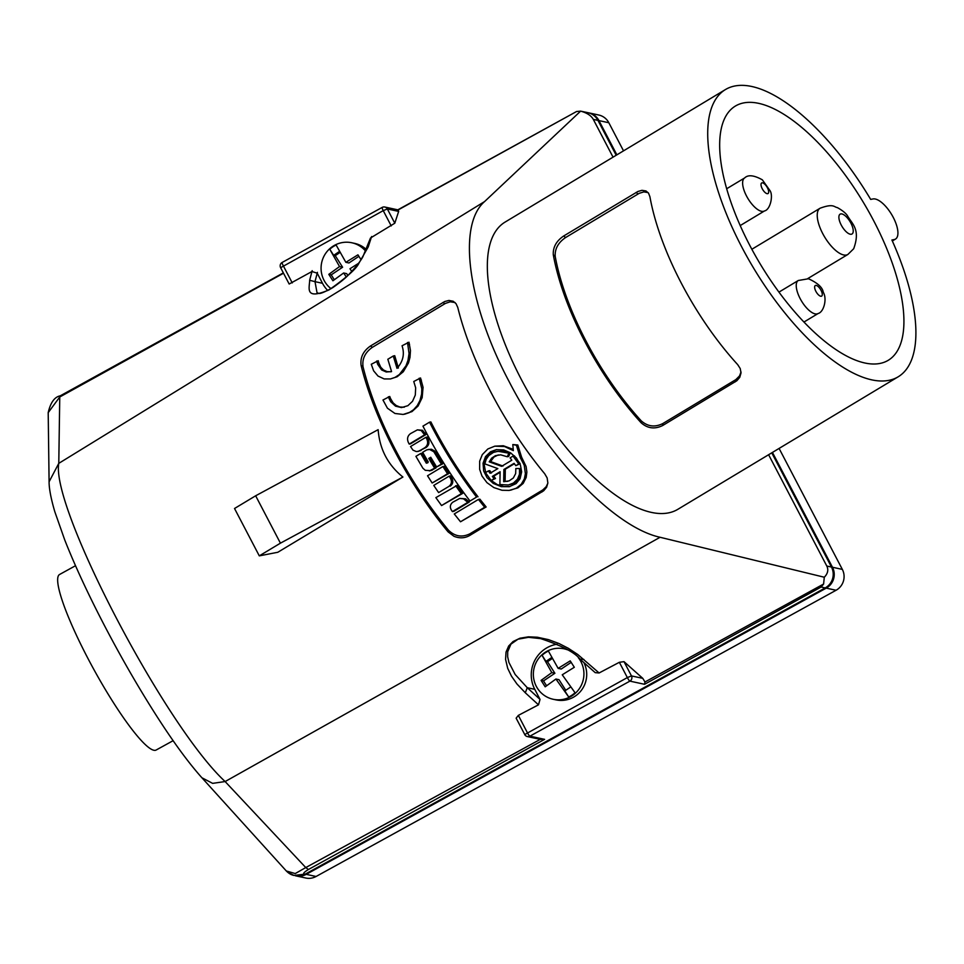 <?xml version="1.0" encoding="UTF-8"?>
<svg xmlns="http://www.w3.org/2000/svg" width="964" height="964" viewBox="0 0 964 964"><rect width="100%" height="100%" fill="white"/><g stroke="black" fill="none" stroke-linecap="round" stroke-linejoin="round"><path stroke-width="1.45" d="M288.694 872.757L293.96 875.433L305.154 874.119C302.371 874.143 303.467 872.601 308.42 869.504L305.769 867.564L540.286 739.352M540.732 739.448L527.308 736.556A3.856 3.856 0 0 1 524.717 734.568L627.347 677.584A3.856 0.603 61.2 0 0 629.902 681.126L529.899 736.171A3.856 0.603 61.2 0 1 527.344 732.616L518.343 715.384L516.138 718.18L524.79 734.616A3.856 3.772 102.2 0 0 529.899 736.171L544.612 739.352L540.298 739.34M518.343 715.384L538.49 704.829L525.296 692.779L527.272 687.706L540.033 699.418L538.49 704.829M619.358 662.292L624.009 661.653L642.783 678.355L631.456 675.909L627.347 677.584L619.358 662.292L599.114 672.968L577.749 654.484L568.338 648.29L558.891 643.482L548.504 639.638L537.346 637.228L528.477 636.83L519.994 638.216L513.077 641.53L508.679 646.001L506.028 652.086L505.582 659.4L507.703 668.341L511.523 676.222L516.957 683.982L525.296 692.779M642.783 678.355L644.976 681.994L823.605 584.027L824.292 577.231C827.835 573.592 828.666 569.857 826.799 566.037L768.609 454.731M280.681 267.679L383.238 210.634A3.856 0.603 -118.8 0 1 382.154 207.417A3.856 0.603 -118.8 0 1 382.25 207.417A3.856 3.772 102.2 0 1 387.347 208.959L394.794 223.214L398.662 211.405L398.18 209.911L576.58 111.511L580.617 111.137L484.567 201.584C457.141 225.347 467.902 304.082 509.173 381.684C549.167 459.527 615.128 527.549 660.063 537.273L824.292 577.231M660.063 537.273L225.13 781.551C165.133 726.217 50.731 507.401 58.78 463.359L59.756 396.987L60.768 395.782M286.332 870.986L295.237 873.565L305.769 867.564L225.13 781.551L212.634 783.358L201.91 777.767L286.32 870.974C288.682 873.396 291.236 874.89 293.984 875.433L305.202 874.131L825.208 587.919A15.412 15.075 -77.8 0 0 831.462 567.037L771.754 452.839M448.091 531.875C408.097 483.808 374.116 418.81 361.114 365.513C360.066 357.572 363.175 351.077 370.465 346.004L444.741 301.515L448.935 300.443L453.213 301.262L456.056 303.696L457.767 307.444C471.034 361.38 504.521 425.389 544.696 473.734L547.142 477.915L547.865 483.036L546.6 487.266L543.684 490.784L469.564 535.574C464.708 538.286 459.515 538.514 453.96 536.285L448.091 531.875L448.405 530.116A193.403 78.313 59 0 1 363.042 366.838C361.994 358.897 365.103 352.402 372.381 347.317L445.428 303.407L450.236 301.792L455.032 302.527M402.904 477.035L277.801 552.276L259.292 555.867L280.428 543.166L402.904 477.035C387.877 464.913 379.623 449.116 378.141 429.667L255.653 495.785L280.428 543.166M484.567 201.584L58.78 463.359L49.092 481.783C49.068 485.928 49.73 494.387 54.779 511.619L64.721 539.9C75.108 566.242 88.833 595.704 105.883 628.287C122.368 659.653 139.298 688.911 156.674 716.047C170.134 737.038 186.028 759.981 201.886 777.743M616.189 155.264L597.957 120.392A15.412 15.075 -77.8 0 0 587.883 112.668L580.617 111.137C586.968 112.86 591.197 115.608 593.306 119.391L613.044 157.156M394.794 223.214L370.477 238.024L362.862 256.81C360.416 261.268 355.945 266.944 349.438 273.836C346.522 277.258 340.931 281.886 332.652 287.706C315.915 296.816 319.723 292.152 317.12 293.213L314.999 281.657L309.649 280.271C309.565 288.007 304.25 300.467 329.194 289.815C346.618 277.475 356.523 268.607 358.921 263.196L368.224 246.917L371.61 236.529M312.179 270.667L309.649 280.271M327.748 290.513A30.824 30.161 -77.8 0 1 322.494 283.283L317.216 273.186L311.962 271.523L289.164 284.019L280.596 267.618A3.856 3.856 0 0 1 282.151 262.461A3.856 0.603 -118.8 0 1 282.247 262.449M283.524 273.222L59.756 396.987L48.2 412.628L49.092 481.578M498.255 454.936L493.99 457.008L490.568 461.563L489.206 461.828L491.664 458.129L495.424 455.671L500.653 454.827L507.269 456.755L508.643 456.49L510.052 453.405L498.075 451.273L493.423 452.417L488.796 455.562L486.145 459.382L484.832 463.889L497.834 468.6L490.074 473.276L488.387 470.914L489.772 470.649L491.459 472.999M417.388 429.86L410.519 433.619C407.567 435.836 406.844 438.777 408.35 442.452L409.218 444.091L410.519 443.838L425.895 434.595L422.509 430.281L417.388 429.86L421.208 430.534L424.582 434.848L425.895 434.595M450.224 486.169C453.104 483.892 453.55 481.012 451.538 477.505L450.465 475.903L449.116 476.168L450.176 477.77C452.176 481.277 451.742 484.169 448.85 486.434L438.608 492.592L448.85 486.434M503.895 469.468L503.678 481.699L505.112 481.422L505.305 469.191L503.895 469.468L514.089 463.335L515.824 465.684L518.728 463.937L513.017 456.105L510.113 457.84L511.812 460.202L501.617 466.323L489.206 461.828M519.524 468.552L515.836 468.504L519.524 468.552L519.512 474.143L517.487 479.18L513.487 483.024L508.438 484.964L499.894 484.555L500.111 471.733L492.351 476.409L494.086 478.747L495.508 478.481L493.761 476.132L500.099 472.324M492.351 476.409L493.761 476.132M513.077 449.296L503.341 445.754L494.809 446.163L504.558 446.525L513.342 450.646L512.812 444.561L517.788 444.994L521.584 457.141L526.091 466.468L526.874 472.059L526.175 477.493L523.199 483.386L517.861 487.868L509.197 490.423L501.991 490.266L493.881 487.591L486.977 482.663L482 476.047L479.638 469.311L479.674 461.178L482.301 454.61L487.844 448.971L494.809 446.163M512.812 444.561L516.427 445.26L520.186 457.406L524.247 465.311L525.392 473.637L524.332 478.963L521.283 484.217L516.415 488.133L510.607 490.194M427.654 462.973L421.979 453.225L420.678 453.478L426.341 463.226L428.317 462.033L422.654 452.297L426.678 449.899L429.558 449.429L433.824 451.742L441.379 464.118L436.62 466.974L430.751 457.273L428.775 458.454L430.98 457.671M358.873 256.328L348.956 262.979L345.859 262.316L336.123 245.013A25.305 24.763 -77.8 0 0 329.784 249.254L333.677 255.34L335.231 255.665L340.015 252.46M339.449 251.459L333.677 255.34M879.903 363.452A148.335 60.069 59 0 0 888.254 360.295A148.335 60.069 59 0 0 868.733 211.622A148.335 60.069 59 0 0 743.702 102.907A148.335 60.069 59 0 0 735.351 106.076A148.335 60.069 59 0 0 754.86 254.749A148.335 60.069 59 0 0 879.903 363.452M888.748 380.37A167.591 67.866 59 0 0 898.183 376.803A167.591 67.866 59 0 0 891.905 240.012L894.182 239.566A23.112 9.363 59 0 0 895.484 239.072A23.112 9.363 59 0 0 892.447 215.9A23.112 9.363 59 0 0 872.962 198.958L870.673 199.403A167.591 67.866 59 0 0 734.857 85.989A167.591 67.866 59 0 0 725.422 89.568A167.591 67.866 59 0 0 747.474 257.545A167.591 67.866 59 0 0 888.748 380.37M259.292 555.867L234.529 508.498L255.653 495.785M557.096 644.217A30.824 30.161 -77.8 0 0 534.767 689.32L527.272 687.706L515.186 674.523L508.932 662.461L507.654 656.713L507.691 651.76L510.908 644.169L518.005 639.192L528.453 637.325L540.683 638.626C561.747 645.639 574.833 652.459 579.954 659.087L583.895 659.46M599.114 672.968L595.21 672.655L579.954 659.087M459.744 498.436L452.803 502.208C449.911 504.57 449.586 507.438 451.839 510.812L452.441 511.595L453.875 511.318L469.239 502.075L465.576 498.81L459.744 498.436L463.539 498.822L467.805 502.352L469.239 502.075M407.519 342.485L409.037 353.547L407.965 360.44L405.977 365.802L399.337 374.55L395.011 377.406L390.456 378.948L397.144 376.755L403.289 371.755L408.495 362.91L409.989 357.403L410.471 350.595L408.989 342.196L402.084 345.751L402.651 347.871C404.482 355.258 402.591 362.066 396.999 368.32L393.276 355.993L394.722 355.704L398.397 368.043M503.003 466.058L490.568 461.563M540.033 699.418L534.767 689.32M508.679 453.67L507.269 456.755M516.427 445.26L517.788 444.994M361.042 259.714L357.945 254.821L345.859 262.316M420.678 453.478L415.918 456.346L422.907 468.239L425.305 470.324L430.812 470.673L435.981 467.902L430.089 458.201M417.894 451.489L426.1 447.477C429.016 445.272 429.667 442.343 428.076 438.68L427.197 437.053L425.895 437.307L426.775 438.945C428.365 442.597 427.703 445.525 424.787 447.742L418.882 451.212L416.279 451.562L412.978 450.14L410.519 446.549L425.895 437.307M484.663 507.257L486.145 506.968L479.855 499.147L478.421 499.424L484.663 507.257L460.515 521.777L486.145 506.968M382.973 400.012L387.444 408.206L394.951 413.472L403.169 414.448L411.965 411.604L418.087 406.013L422.16 397.65L423.063 387.323L420.545 377.972L413.761 381.503L415.665 387.805L415.303 395.071L412.556 401.265L407.893 405.687L401.506 407.579L395.553 406.169L390.769 401.819L389.215 398.831L390.553 398.566L389.757 396.481L382.973 400.012M823.605 584.027L821.123 587.028L644.542 684.295L644.976 681.994M368.224 246.917L366.573 248.953M510.052 453.405L503.365 451.128L496.448 451.501M435.873 497.629L441.548 505.558L462.708 493.399L457.008 485.47L435.873 497.629M436.62 466.974L442.705 463.853L434.704 451.019L431.474 449.26L427.932 449.501M441.379 464.118L442.705 463.853M449.116 476.168L433.752 485.41L438.608 492.592M428.775 458.454L434.644 468.167L429.354 470.962M48.2 412.64C50.526 402.554 54.538 396.951 60.226 395.843L283.344 272.884M397.457 210.032L576.58 111.511M553.3 254.785A167.591 67.866 59 0 0 641.108 422.75C647.615 428.522 654.821 429.426 662.738 425.486L736.858 380.744L739.762 377.346L741.027 372.923L740.207 368.525L737.713 364.657A167.591 67.866 59 0 1 649.905 196.692L648.531 193.174L646.001 190.956L641.988 190.33L637.915 191.487L563.675 235.999C556.312 241.012 552.854 247.278 553.3 254.785L555.204 256.352A164.507 66.612 59 0 0 641.193 420.81L641.108 422.75M648.121 192.619L643.892 191.884L639.216 193.318L565.579 237.554L563.675 235.999M741.015 371.947L739.521 375.948L735.845 379.611L662.81 423.558C654.893 427.498 647.688 426.582 641.193 420.81M555.204 256.352C554.758 248.82 558.216 242.567 565.579 237.554M547.853 483.145L546.227 486.651L542.901 489.869L469.878 533.815C461.949 537.671 454.803 536.43 448.405 530.116M393.276 355.993L387.841 359.259L391.565 371.586L386.227 371.996L381.611 369.935L377.659 364.284L377.298 363.127L378.756 362.838L378.201 360.717L371.285 364.272L373.622 370.815L378.021 376.056L384.166 378.924L390.456 378.948M378.756 362.838L380.708 367.151L383.479 369.995L387.07 371.61L390.878 371.791M478.024 496.797C460.105 473.565 444.38 448.609 430.848 421.919L429.546 422.172C443.066 448.814 458.744 473.782 476.59 497.075L470.01 501.027C452.152 477.746 436.475 452.779 422.955 426.136L429.546 422.172M390.553 398.566L393.119 402.868L396.192 405.507L399.867 407.013L404.265 407.206M448.875 473.505L444.223 466.275L442.886 466.528L447.537 473.758L448.875 473.505L432.161 483L427.522 475.77L442.886 466.528M447.537 473.758L432.161 483M455.635 485.748L461.31 493.676L462.708 493.399M488.387 470.914L485.482 472.661L491.194 480.494L495.508 478.481M478.421 499.424L454.261 513.957L460.515 521.777M494.086 478.747L491.194 480.494L497.195 484.531L503.75 486.543L509.884 486.555M515.836 468.504L515.656 473.601L513.33 477.999L509.076 480.891L503.678 481.699M467.805 502.352L452.441 511.595M424.582 434.848L409.218 444.091M419.195 378.225L421.822 388.866L421.617 394.071L420.015 400.361L417.316 405.507L413.592 409.712L409.073 412.713L404.494 414.243M476.59 497.075L470.01 501.027M515.824 465.684L519.933 463.78M508.438 484.964L514.113 483.217L518.68 479.277L520.958 473.854L520.946 468.287M496.568 449.61L490.254 452.646L485.892 458.117L484.253 465.022L485.675 472.541M490.568 451.755L496.303 449.646L503.678 449.911L510.643 452.875L516.427 458.033L520.427 465.022L521.644 471.866L520.066 478.759L516.102 483.615L509.221 486.7L501.256 486.639L493.231 483.398L487.037 477.698L483.651 470.986L483.06 463.238L485.519 456.611L490.568 451.755M388.396 396.746L389.215 398.831M461.31 493.676L441.548 505.558M486.073 473.481L491.134 480.409M520.138 463.66L514.402 455.827L513.017 456.105M505.305 469.191L514.378 463.732M505.112 481.422L507.751 481.313M518.728 463.937L519.909 463.708M434.644 468.167L435.981 467.902M376.719 361.006L377.298 363.127M351.74 271.414L349.968 268.739L358.439 263.389M365.718 251.23A25.811 25.257 -77.8 0 0 332.604 246.483A25.811 25.257 -77.8 0 0 331.074 288.682M334.303 279.705L331.218 274.873L342.618 267.233L335.231 255.665M347.847 275.415L346.727 273.656L343.642 272.981L346.269 276.945M329.784 249.254L339.533 266.558L342.618 267.233M339.533 266.558L328.808 274.354L331.218 274.873M328.808 274.354L332.917 280.777L343.642 272.981M295.37 875.758A15.412 15.075 -77.8 0 0 306.215 874.348L826.22 588.136A15.412 15.075 -77.8 0 0 832.474 567.254L772.441 452.429M598.969 120.608A15.412 15.075 -77.8 0 0 588.896 112.884L598.752 115.017A15.412 15.075 -77.8 0 1 608.826 122.741L598.969 120.608L616.876 154.855M779.093 448.429L842.331 569.387A15.412 15.075 -77.8 0 1 836.077 590.257L316.072 876.481L306.215 874.348M295.876 875.878L305.745 878.011A15.412 15.075 -77.8 0 0 316.072 876.481M608.826 122.741L623.527 150.854M366.368 249.555A25.811 25.257 -77.8 0 0 354.607 243.374L351.812 242.771M725.422 89.568L505.052 222.106A167.591 67.866 59 0 0 527.091 390.083A167.591 67.866 59 0 0 668.377 512.908A167.591 67.866 59 0 0 677.8 509.341L898.183 376.803M567.459 649.796A25.811 25.257 -77.8 0 0 533.755 678.861A25.811 25.257 -77.8 0 0 553.191 699.274L555.987 699.876A25.811 25.257 -77.8 0 0 583.883 662.581M571.158 662.376L561.229 669.028L558.132 668.365L548.396 651.062A25.305 24.763 -77.8 0 0 542.069 655.303L545.949 661.376L547.504 661.714L552.288 658.508M551.733 657.508L545.949 661.376M542.069 655.303L551.806 672.607L554.89 673.27L547.504 661.714M546.576 685.741L543.491 680.909L554.89 673.27M565.772 690.284L559 679.692L555.915 679.03L568.712 696.996A25.305 24.763 -77.8 0 0 575.05 692.742L562.241 674.788L574.315 667.281L570.218 660.87L558.132 668.365M173.122 740.677L156.144 750.028A100.172 15.725 -118.8 0 1 153.842 750.245A100.172 15.725 -118.8 0 1 90.821 663.883A100.172 15.725 -118.8 0 1 59.539 574.508L75.517 565.711M570.676 686.995L564.832 690.923L568.712 696.996M551.806 672.607L541.081 680.391L545.19 686.814L555.915 679.03M541.081 680.391L543.491 680.909M553.191 699.274A25.811 25.257 -77.8 0 0 578.316 657.665M450.176 477.77L451.538 477.505M520.186 457.406L521.584 457.141M894.182 239.566L892.23 240.735M322.494 283.283L314.999 281.657L317.433 272.342M424.787 447.742L426.1 447.477M426.775 438.945L428.076 438.68M624.009 661.653L631.456 675.909A3.856 3.772 102.2 0 1 629.902 681.126L644.542 684.295M292.249 282.91L283.235 265.666A3.856 0.603 -118.8 0 1 282.151 262.461L382.154 207.417A3.856 3.856 0 0 1 384.829 207.031L398.168 209.911M398.662 211.405L387.347 208.959L383.238 210.634L391.227 225.913M431.137 470.275L432.462 470.022M308.42 869.504L544.612 739.352M638.023 193.981L636.132 192.426M735.267 379.985L735.183 381.913M662.81 423.558L662.738 425.486M542.322 490.242L542.021 491.965M469.878 533.815L469.564 535.574M361.114 365.513L363.042 366.838M442.946 302.455L444.826 303.744M370.465 346.004L372.381 347.317M434.559 452.791L435.873 452.538M423.726 433.21L425.028 432.957M420.003 380.31L421.352 380.045M467.203 501.569L468.637 501.292M419.665 450.815L420.979 450.562M408.085 344.606L409.543 344.329M836.077 590.257L826.22 588.136M842.331 569.387L832.474 567.254M740.195 225.576L764.5 210.947A19.268 7.796 -121 0 1 756.174 208.405A19.268 7.796 -121 0 1 744.413 191.342A19.268 7.796 -121 0 1 744.654 177.942L726.663 188.751M765.356 192.74A6.17 2.494 -121 0 1 761.042 185.172A6.17 2.494 -121 0 1 764.332 183.799A6.17 2.494 -121 0 1 768.633 191.366A6.17 2.494 -121 0 1 765.356 192.74M803.976 322.024L818.123 313.517A19.268 7.796 -121 0 1 798.722 295.611A19.268 7.796 -121 0 1 798.264 280.5L778.972 292.104M821.497 291.285A6.17 2.494 -121 0 1 820.798 296.249A6.17 2.494 -121 0 1 815.424 290.381A6.17 2.494 -121 0 1 816.122 285.416A6.17 2.494 -121 0 1 821.497 291.285M807.699 278.62L847.886 254.448A26.968 10.917 -121 0 1 826.076 239.277A26.968 10.917 -121 0 1 818.484 209.827A26.968 10.917 -121 0 1 820.087 208.224L751.848 249.266M852.706 233.3A11.556 4.675 -121 0 1 843.331 228.432A11.556 4.675 -121 0 1 839.415 214.864A11.556 4.675 -121 0 1 848.79 219.72A11.556 4.675 -121 0 1 852.706 233.3M597.957 120.392L593.306 119.391M825.208 587.919L821.123 587.028M831.462 567.037L826.799 566.037M892.339 240.964L895.484 239.072M744.654 177.942C748.076 174.532 753.969 175.171 762.343 179.822L770.043 190.691C773.357 195.547 770.369 209.742 764.5 210.947M818.123 313.517C823.859 312.119 827.305 298.72 823.256 292.261C822.605 287.501 817.689 282.994 808.495 278.753L798.264 280.5M847.886 254.448L853.682 248.748C860.792 229.155 852.068 224.034 847.344 215.562C845.609 213.02 842.283 210.357 837.342 207.585C834.029 207.152 833.643 203.199 820.087 208.224M566.82 649.399L564.085 648.808"/></g></svg>
